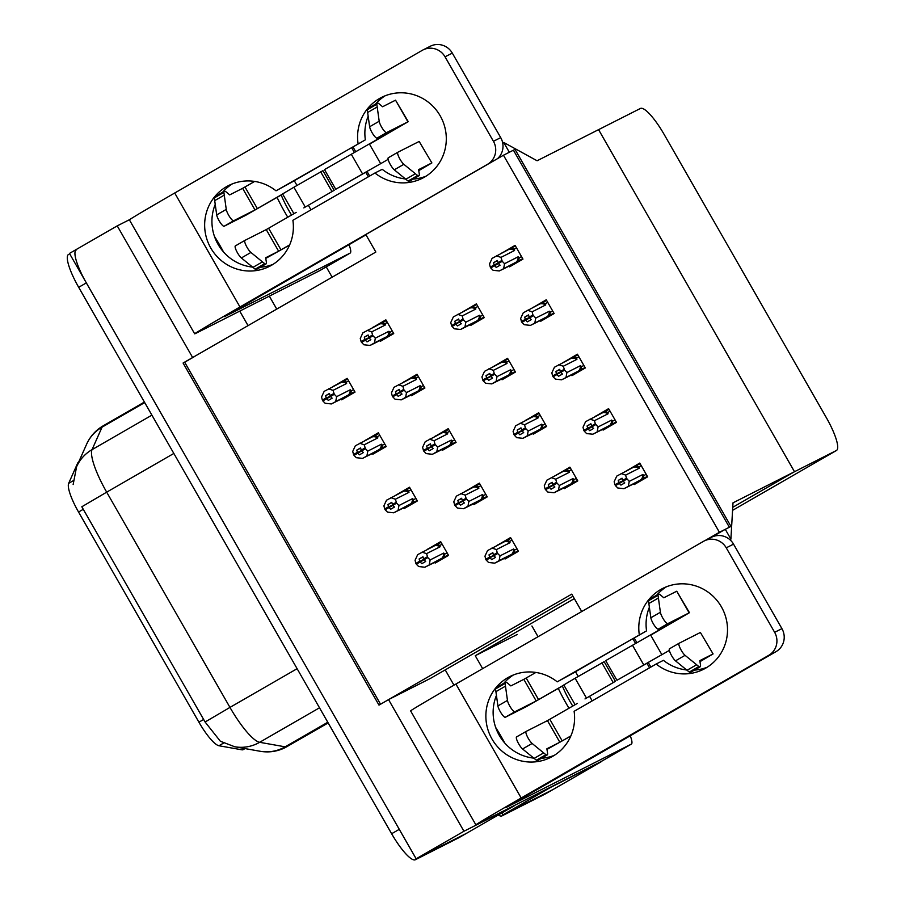 <?xml version="1.0" encoding="UTF-8"?>
<svg xmlns="http://www.w3.org/2000/svg" width="905" height="905" viewBox="0 0 905 905"><rect width="100%" height="100%" fill="white"/><g stroke="black" fill="none" stroke-linecap="round" stroke-linejoin="round"><path stroke-width="1.36" d="M243.264 749.578A30.566 6.878 -120 0 1 243.196 749.623A30.566 6.878 -120 0 1 243.128 749.668A30.566 6.878 -120 0 1 241.827 749.804L218.953 745.743A30.566 6.878 -120 0 1 198.919 722.19L78.554 512.026A30.566 6.878 -120 0 1 68.667 483.338L77.66 463.145A30.566 6.878 -120 0 1 78.418 462.24L78.656 462.104M503.463 155.23L719.407 532.287L730.969 526.439L515.024 149.382L503.463 155.23L365.824 234.553L375.835 252.043L183.082 363.029L378.991 705.119L571.756 594.133L581.723 611.531M390.146 698.796L430.429 678.411A33.971 7.636 60 0 0 430.509 678.365A33.971 7.636 60 0 0 430.588 678.32M466.607 833.245A33.971 7.636 -120 0 1 466.528 833.301A33.971 7.636 -120 0 1 466.448 833.347L416.153 858.8L69.459 253.423L117.243 225.877L129.856 219.496M514.911 805.201A33.971 7.636 -120 0 1 514.323 805.755A33.971 7.636 -120 0 1 514.244 805.801L463.948 831.254L416.153 858.8M239.746 311.116L248.083 325.676M445.215 669.892L453.959 685.164M192.641 357.52L117.243 225.877M463.948 831.254L388.55 699.61M194.236 356.717L184.677 362.226L380.541 704.226M184.677 362.226L183.082 363.029M411.051 394.897L411.526 395.734L424.909 388.019L417.035 374.263L403.709 382.08M442.217 449.321L442.692 450.158L456.075 442.443L448.201 428.687L434.875 436.515M473.394 503.757L473.869 504.583L487.252 496.879L479.367 483.123L466.052 490.94M504.56 558.181L505.035 559.019L518.418 551.303L510.544 537.547L497.218 545.364M509.108 265.991L509.583 266.828L522.966 259.113L515.081 245.357L501.766 253.174M540.274 320.415L540.749 321.252L554.131 313.537L546.258 299.781L532.932 307.598M571.44 374.84L571.926 375.677L585.309 367.962L577.424 354.206L564.109 362.034M602.617 429.275L603.092 430.101L616.475 422.397L608.601 408.641L595.275 416.458M633.783 483.7L634.269 484.537L647.641 476.822L639.767 463.066L626.452 470.883M379.874 340.472L380.36 341.309L393.732 333.594L385.858 319.838L372.543 327.655M372.34 453.405L372.826 454.231L386.197 446.527L378.324 432.771L365.009 440.588M403.517 507.829L403.992 508.667L417.375 500.951L409.501 487.195L396.175 495.012M434.683 562.254L435.158 563.091L448.541 555.376L440.667 541.62L427.341 549.437M470.396 324.499L470.872 325.325L484.254 317.621L476.381 303.865L463.055 311.682M501.574 378.923L502.049 379.761L515.431 372.046L507.547 358.29L494.232 366.106M532.74 433.348L533.215 434.185L546.597 426.47L538.724 412.714L525.398 420.531M563.906 487.772L564.392 488.61L577.775 480.894L569.89 467.138L556.575 474.967M341.174 398.981L341.649 399.806L355.031 392.091L347.158 378.347L333.832 386.164M719.407 532.287L705.448 540.33M515.431 245.968L501.709 253.072M546.609 300.392L544.448 301.659M577.775 354.817L575.614 356.084M608.952 409.252L606.78 410.519M640.118 463.677L626.384 470.781M476.731 304.476L462.998 311.569M507.897 358.9L505.737 360.167M539.075 413.325L525.341 420.429M570.24 467.749L556.507 474.854M347.52 378.98L333.775 386.05M505.725 360.145L494.175 366.005M441.029 542.265L427.284 549.335M409.863 487.829L396.119 494.911M378.686 433.405L364.941 440.486M386.22 320.472L372.475 327.553M606.78 410.497L595.219 416.345M575.603 356.072L564.041 361.921M544.437 301.648L532.875 307.496M510.906 538.181L497.162 545.263M479.74 483.756L465.985 490.827M448.563 429.332L434.819 436.402M417.397 374.896L403.653 381.978M598.578 129.641L537.095 160.762L503.7 142.436L509.334 152.255L513.429 150.185L729.373 527.242L725.278 529.312L730.901 539.142L733.005 502.841L794.5 471.72L732.745 507.309L794.5 471.72L836.367 450.52A33.971 7.636 60 0 0 836.446 450.486A33.971 7.636 60 0 0 826.31 417.601L664.157 134.46A33.971 7.636 60 0 0 640.457 108.442L598.578 129.641L794.5 471.72L598.578 129.641M539.142 413.438L535.308 415.384L539.018 413.246M552.22 482.523L548.328 484.492L548.905 486.72L545.082 488.926L544.278 485.804L546.88 480.17L570.195 467.67M507.965 359.014L504.142 360.959L507.852 358.81M472.976 306.546L476.686 304.385M636.362 465.747L640.073 463.586M605.196 411.323L608.895 409.162M574.019 356.898L577.729 354.737M528.599 315.155L524.719 317.123L525.296 319.352L521.472 321.558L520.658 318.424L523.271 312.802L546.552 300.313M497.433 260.731L493.542 262.699L494.13 264.916L490.306 267.122L489.492 264L492.094 258.378L515.386 245.877M458.699 319.239L454.819 321.207L455.396 323.436L451.572 325.642L450.758 322.519L453.371 316.897L472.964 306.524M622.108 478.44L618.228 480.397L618.805 482.625L614.981 484.831L614.167 481.709L616.78 476.087L636.351 465.736M609.02 409.365L605.185 411.3M559.776 369.579L555.885 371.548L556.462 373.776L552.638 375.982L551.835 372.86L554.437 367.238L574.008 356.875M725.278 529.312L711.319 537.366M730.901 539.142L729.905 539.719M503.7 142.436L502.705 143.013M553.306 789.364A33.971 7.636 -120 0 1 553.227 789.409A33.971 7.636 -120 0 1 553.147 789.454L502.852 814.907L501.755 812.995M601.678 761.218A33.971 7.636 -120 0 1 601.022 761.863A33.971 7.636 -120 0 1 600.943 761.908L550.647 787.361L502.852 814.907M326.23 266.873L332.158 277.224M531.914 626L538.045 636.713M482.648 668.637L475.249 655.718L517.128 634.529A33.971 7.636 60 0 0 517.207 634.484A33.971 7.636 60 0 0 517.287 634.428M574.324 598.624L475.249 655.718M276.772 309.148L269.328 296.15M458.959 837.657A33.971 7.636 -120 0 1 458.88 837.702A33.971 7.636 -120 0 1 458.801 837.747L415.338 859.75A33.971 7.636 -120 0 1 391.627 833.731L399.275 829.331L86.337 282.892A33.971 7.636 -120 0 1 76.201 250.006M514.323 805.755L466.528 833.301A33.971 7.636 -120 0 1 466.448 833.347L415.338 859.75M73.147 484.548L76.608 466.709A39.628 38.101 24 0 1 92.039 449.649A45.284 10.193 60 0 0 106.688 492.162L81.823 506.766L205.096 722.009L220.356 741.24L234.7 746.749A39.628 37.942 100.1 0 0 259.645 742.304L285.132 746.829A45.284 10.193 60 0 0 287.055 746.625A45.284 10.193 60 0 0 287.157 746.568A45.284 10.193 60 0 0 287.27 746.501M391.627 833.731L78.69 287.304A33.971 7.636 -120 0 1 68.554 254.418A33.971 7.636 -120 0 1 68.633 254.373L68.554 254.418M601.022 761.863L553.227 789.409A33.971 7.636 -120 0 1 553.147 789.454L502.037 815.858A33.971 7.636 -120 0 1 498.259 815.009M545.658 793.764A33.971 7.636 -120 0 1 545.579 793.821A33.971 7.636 -120 0 1 545.5 793.866L502.037 815.858M353.448 393.008L331.366 403.935L325.155 403.279L322.836 400.915L326.66 398.709L328.311 400.395L332.135 398.189L330.483 396.514L329.443 393.471L325.619 395.677L326.196 397.906L322.372 400.112L321.558 396.99L324.16 391.367L347.577 379.082M343.38 381.209L346.355 382.114L348.651 380.948M330.37 396.322L322.372 400.112M331.366 403.935L350.586 393.788L351.31 390.756L350.235 389.784L336.626 396.661L334.307 394.309L326.66 398.709M334.307 394.309L333.029 390.372L346.626 383.494L346.355 382.114M322.836 400.915L326.535 398.505M329.499 393.709L325.619 395.677M328.56 388.833L333.029 390.372M333.843 393.505L330.02 395.7M341.287 382.385A7.704 7.5 63.2 0 1 346.626 383.494M348.493 394.965A7.704 7.5 -116.8 0 0 350.235 389.784M336.626 396.661L335.755 401.413M326.196 397.906L322.485 400.315M330.257 396.119L326.309 398.11M392.148 334.511L370.066 345.439L363.867 344.771L361.423 342.203L365.247 339.997L367.023 341.886L370.846 339.692L369.183 338.006L365.247 339.997M361.536 342.407L365.36 340.212M368.199 335.212L364.319 337.169L365.02 339.613L361.197 341.807L360.258 338.481L362.871 332.859L379.998 323.877A7.704 7.5 63.2 0 1 385.338 324.986L385.055 323.605L387.351 322.44M364.896 339.398L361.072 341.604M365.02 339.613L368.957 337.61M369.082 337.825L361.197 341.807M392.306 331.094L390.01 332.248L389.297 335.28L393.483 333.153M390.01 332.248L388.935 331.275A7.704 7.5 63.2 0 1 387.193 336.456L389.297 335.28M388.935 331.275L375.337 338.165L374.466 342.905L387.193 336.456M368.72 337.203L369.183 338.006L373.007 335.8L372.543 334.997L368.72 337.203L368.143 334.974L364.319 337.169M370.066 345.439L374.466 342.905M375.337 338.165L373.007 335.8M379.998 323.877L386.288 320.585M382.091 322.712L385.055 323.605M367.26 330.325L371.729 331.875L385.338 324.986M372.543 334.997L371.729 331.875M384.614 447.443L362.532 458.371L356.332 457.704L354.002 455.339L357.826 453.145L359.489 454.819L363.312 452.613L361.185 450.136L360.609 447.907L356.785 450.102L357.362 452.33L353.538 454.536L352.724 451.414L355.337 445.792L378.754 433.518M374.557 435.644L377.521 436.538L379.817 435.373M361.548 450.758L353.538 454.536M362.532 458.371L381.763 448.213L382.476 445.181L381.401 444.208L367.803 451.086L365.473 448.733L357.826 453.145M365.473 448.733L364.195 444.808L377.804 437.918L377.521 436.538M354.002 455.339L357.713 452.93M360.665 448.145L356.785 450.102M359.726 443.258L364.195 444.808M365.009 447.93L361.185 450.136M372.464 436.81A7.704 7.5 63.2 0 1 377.804 437.918M379.659 449.389A7.704 7.5 -116.8 0 0 381.401 444.208M367.803 451.086L366.932 455.837M357.362 452.33L353.663 454.74M361.423 450.543L357.486 452.545M415.78 501.868L393.709 512.796L387.498 512.128L385.168 509.775L388.992 507.569L390.655 509.244L394.478 507.049L392.815 505.363L391.775 502.332L387.951 504.538L388.539 506.766L384.716 508.961L383.901 505.838L386.503 500.216L409.92 487.942M405.723 490.069L408.698 490.963L410.983 489.797M392.713 505.182L384.716 508.961M393.709 512.796L412.929 502.637L413.653 499.605L412.567 498.632L398.969 505.522L396.639 503.157L388.992 507.569M396.639 503.157L395.372 499.232L408.97 492.343L408.698 490.963M385.168 509.775L388.879 507.366M391.842 502.569L387.951 504.538M390.903 497.682L395.372 499.232M396.186 502.354L392.363 504.56M403.63 491.245A7.704 7.5 63.2 0 1 408.97 492.343M410.836 503.814A7.704 7.5 -116.8 0 0 412.567 498.632M398.969 505.522L398.098 510.262M388.539 506.766L384.829 509.176M392.6 504.967L388.652 506.97M446.957 556.292L424.875 567.22L418.676 566.553L416.345 564.2L420.169 561.994L421.832 563.679L425.655 561.473L423.529 558.985L422.952 556.756L419.128 558.962L419.705 561.191L415.881 563.396L415.067 560.263L417.68 554.641L441.097 542.367M436.9 544.493L439.864 545.387L442.16 544.233M423.891 559.607L415.881 563.396M424.875 567.22L444.095 557.073L444.819 554.041L443.744 553.057L430.135 559.946L427.816 557.582L420.169 561.994M427.816 557.582L426.538 553.656L440.147 546.767L439.864 545.387M416.345 564.2L420.044 561.79M423.008 556.994L419.128 558.962M422.069 552.118L426.538 553.656M427.352 556.779L423.529 558.985M434.807 545.67A7.704 7.5 63.2 0 1 440.147 546.767M442.002 558.238A7.704 7.5 -116.8 0 0 443.744 553.057M430.135 559.946L429.275 564.686M419.705 561.191L416.006 563.6M423.766 559.403L419.83 561.394M423.314 388.935L401.243 399.863L395.033 399.196L392.589 396.628L396.413 394.433L398.189 396.322L402.012 394.116L400.349 392.431L396.413 394.433M392.713 396.843L396.526 394.637M399.377 389.636L395.485 391.605L396.186 394.037L392.363 396.243L391.435 392.906L394.037 387.283L411.164 378.313A7.704 7.5 63.2 0 1 416.504 379.41L416.232 378.03L418.517 376.876M396.073 393.833L392.25 396.028M396.186 394.037L400.134 392.046M400.248 392.25L392.363 396.243M423.472 385.519L421.187 386.673L420.463 389.704L424.66 387.589M421.187 386.673L420.101 385.7A7.704 7.5 63.2 0 1 418.37 390.881L420.463 389.704M420.101 385.7L406.503 392.589L405.632 397.329L418.37 390.881M399.897 391.627L400.349 392.431L404.173 390.225L403.721 389.422L399.897 391.627L399.309 389.399L395.485 391.605M401.243 399.863L405.632 397.329M406.503 392.589L404.173 390.225M411.164 378.313L417.454 375.009M413.257 377.136L416.232 378.03M398.438 384.749L402.906 386.299L416.504 379.41M403.721 389.422L402.906 386.299M454.491 443.36L432.409 454.287L426.21 453.62L423.755 451.063L427.579 448.857L429.366 450.747L433.19 448.541L431.527 446.855L427.579 448.857M423.879 451.267L427.703 449.061M430.542 444.061L426.662 446.029L427.364 448.461L423.54 450.667L422.601 447.342L425.214 441.719L442.341 432.737A7.704 7.5 63.2 0 1 447.681 433.846L447.398 432.454L449.695 431.3M427.239 448.258L423.416 450.464M427.364 448.461L431.3 446.47M431.425 446.674L423.54 450.667M454.649 439.943L452.353 441.108L451.629 444.14L455.826 442.013M452.353 441.108L451.278 440.124A7.704 7.5 63.2 0 1 449.536 445.317L451.629 444.14M451.278 440.124L437.681 447.013L436.81 451.753L449.536 445.317M431.063 446.052L431.527 446.855L435.35 444.66L434.886 443.846L431.063 446.052L430.486 443.823L426.662 446.029M432.409 454.287L436.81 451.753M437.681 447.013L435.35 444.66M442.341 432.737L448.631 429.434M444.434 431.561L447.398 432.454M429.603 439.185L434.072 440.724L447.681 433.846M434.886 443.846L434.072 440.724M485.657 497.784L463.586 508.712L457.376 508.056L454.932 505.488L458.756 503.282L460.532 505.171L464.356 502.965L462.693 501.291L458.756 503.282M455.045 505.691L458.869 503.485M461.72 498.485L457.828 500.454L458.53 502.886L454.706 505.092L453.778 501.766L456.38 496.144L473.507 487.162A7.704 7.5 63.2 0 1 478.847 488.27L478.575 486.89L480.86 485.725M458.416 502.682L454.593 504.888M458.53 502.886L462.466 500.895M462.591 501.099L454.706 505.092M485.815 494.368L483.519 495.533L482.806 498.565L487.003 496.438M483.519 495.533L482.444 494.56A7.704 7.5 63.2 0 1 480.713 499.741L482.806 498.565M482.444 494.56L468.847 501.438L467.976 506.189L480.713 499.741M462.24 500.476L462.693 501.291L466.516 499.085L466.052 498.282L462.24 500.476L461.652 498.248L457.828 500.454M463.586 508.712L467.976 506.189M468.847 501.438L466.516 499.085M473.507 487.162L479.797 483.858M475.6 485.985L478.575 486.89M460.769 493.61L465.249 495.148L478.847 488.27M466.052 498.282L465.249 495.148M516.834 552.22L494.752 563.148L488.542 562.48L486.098 559.912L489.922 557.706L491.698 559.595L495.521 557.39L493.87 555.715L489.922 557.706M486.223 560.116L490.046 557.921M492.886 552.921L489.005 554.878L489.696 557.322L485.872 559.516L484.944 556.19L487.546 550.568L504.673 541.586A7.704 7.5 63.2 0 1 510.013 542.695L509.741 541.314L512.038 540.149M489.582 557.107L485.759 559.313M489.696 557.322L493.644 555.319M493.757 555.534L485.872 559.516M516.981 548.803L514.696 549.957L513.972 552.989L518.169 550.862M514.696 549.957L513.621 548.984A7.704 7.5 63.2 0 1 511.879 554.165L513.972 552.989M513.621 548.984L500.013 555.862L499.141 560.614L511.879 554.165M493.406 554.912L493.87 555.715L497.693 553.509L497.23 552.706L493.406 554.912L492.829 552.684L489.005 554.878M494.752 563.148L499.141 560.614M500.013 555.862L497.693 553.509M504.673 541.586L510.963 538.294M506.777 540.421L509.741 541.314M491.947 548.034L496.415 549.584L510.013 542.695M497.23 552.706L496.415 549.584M482.67 318.526L460.566 329.465L454.367 328.809L451.923 326.241L455.735 324.035L457.523 325.924L461.346 323.719L459.683 322.044L455.735 324.035M452.036 326.445L455.86 324.239M459.457 321.648L451.572 325.642M459.582 321.852L451.697 325.845M465.837 322.191L464.966 326.943L477.693 320.494A7.704 7.5 -116.8 0 0 479.435 315.313L465.837 322.191L463.507 319.838L459.683 322.044L458.643 319.001L454.819 321.207M460.566 329.465L464.966 326.943M463.507 319.838L463.043 319.035L459.22 321.23M477.693 320.494L479.786 319.318L480.51 316.286L479.435 315.313M472.591 306.738L475.555 307.643L477.874 306.467M470.498 307.915A7.704 7.5 63.2 0 1 475.838 309.024L475.555 307.643M457.76 314.363L462.229 315.902L475.838 309.024M463.043 319.035L462.229 315.902M521.529 256.613L519.232 257.767L518.158 256.794L504.56 263.683L502.23 261.319L500.963 257.393L514.56 250.504L514.289 249.124L516.574 247.959M521.37 260.029L499.3 270.957L522.717 258.683M499.3 270.957L493.089 270.29L490.759 267.937L494.583 265.731L496.245 267.405L500.069 265.21L498.406 263.525L497.365 260.493L493.542 262.699M496.483 255.844L500.963 257.393M501.777 260.516L497.954 262.722M509.221 249.395A7.704 7.5 63.2 0 1 514.56 250.504M511.314 248.23L514.289 249.124M498.304 263.344L490.306 267.122M519.232 257.767L518.52 260.798M518.158 256.794A7.704 7.5 63.2 0 1 516.427 261.975M490.759 267.937L502.23 261.319M504.56 263.683L503.689 268.423M494.13 264.916L498.191 263.129M494.243 265.131L490.42 267.337M649.349 607.312A45.284 44.13 -116.8 0 0 646.555 630.864L557.231 681.838A45.284 44.13 -116.8 0 0 509.775 676.601A45.284 44.13 -116.8 0 0 490.861 736.93A45.284 44.13 -116.8 0 0 550.681 757.406A45.284 44.13 -116.8 0 0 574.109 711.307L656.148 664.021A45.284 44.13 -116.8 0 0 703.604 669.27A45.284 44.13 -116.8 0 0 721.387 606.825A45.284 44.13 -116.8 0 0 662.698 588.454A45.284 44.13 -116.8 0 0 639.269 634.552M666.431 586.779A45.284 44.13 -116.8 0 0 656.792 595.105M558.294 688.433A53.78 12.093 60 0 0 568.985 708.242A53.78 12.093 60 0 1 558.294 688.433M578.205 676.476L575.49 671.725L632.844 638.67L634.201 637.98L636.882 642.663M646.555 630.864L634.201 637.98M575.535 671.804L557.231 681.838M686.669 669.972A45.284 44.13 -116.8 0 1 663.433 660.333L656.148 664.021M600.796 761.727A16.98 3.824 -120 0 1 600.75 761.75A16.98 3.824 -120 0 1 600.716 761.772L477.489 824.15A67.932 0.803 150.2 0 1 475.883 824.851A67.932 0.803 150.2 0 1 521.19 798.006L768.741 655.322A16.98 16.55 -116.8 0 0 774.635 632.324L781.92 628.636A16.98 16.55 63.2 0 1 776.026 651.634L505.725 807.679L631.294 744.136A16.98 3.824 60 0 0 631.339 744.125A16.98 3.824 60 0 0 630.197 735.686M726.251 547.83A16.98 16.55 -116.8 0 0 704.248 540.941L711.522 537.253A16.98 16.55 63.2 0 1 733.536 544.143L726.251 547.83L774.635 632.324M704.248 540.941A16.98 16.55 -116.8 0 0 703.479 541.36L455.916 684.044L521.19 798.006M733.536 544.143L781.92 628.636M513.497 674.926A45.284 44.13 -116.8 0 0 503.859 683.241M496.415 695.447A45.284 44.13 -116.8 0 0 533.735 758.119M541.473 758.266A45.284 44.13 -116.8 0 0 554.233 755.392M648.274 662.539L616.961 680.277L661.872 654.677L648.206 662.426L650.865 667.076M694.395 670.119A45.284 44.13 -116.8 0 0 707.167 667.245M504.707 742.948A53.78 12.093 60 0 0 495.669 727.428A53.78 12.093 60 0 1 504.707 742.948M475.883 824.851L410.621 710.889A67.932 0.803 -29.8 0 1 455.916 684.044M589.528 696.239L592.198 700.889M632.844 638.67L635.559 643.421M646.883 663.184L649.541 667.833M368.143 116.281A45.284 44.13 -116.8 0 0 365.349 139.845L276.014 190.819A45.284 44.13 -116.8 0 0 228.558 185.57A45.284 44.13 -116.8 0 0 209.643 245.911A45.284 44.13 -116.8 0 0 269.464 266.387A45.284 44.13 -116.8 0 0 292.892 220.288L374.942 173.002A45.284 44.13 -116.8 0 0 422.397 178.24A45.284 44.13 -116.8 0 0 440.181 115.806A45.284 44.13 -116.8 0 0 381.491 97.435A45.284 44.13 -116.8 0 0 358.063 143.533M385.213 95.76A45.284 44.13 -116.8 0 0 375.575 104.075M277.077 197.403A53.78 12.093 60 0 0 287.767 217.223A53.78 12.093 60 0 1 277.077 197.403M296.998 185.446L294.283 180.706L351.626 147.651L352.995 146.961L355.676 151.644M365.349 139.845L352.995 146.961M294.317 180.774L276.014 190.819M405.451 178.952A45.284 44.13 -116.8 0 1 382.227 169.314L374.942 173.002M319.578 270.697A16.98 3.824 -120 0 1 319.544 270.731A16.98 3.824 -120 0 1 319.499 270.742L196.283 333.119A67.932 0.803 150.2 0 1 194.677 333.832A67.932 0.803 150.2 0 1 239.972 306.976L487.535 164.303A16.98 16.55 -116.8 0 0 493.429 141.304L500.714 137.617A16.98 16.55 63.2 0 1 497.512 158.658M445.034 56.811A16.98 16.55 -116.8 0 0 423.031 49.922L430.316 46.234A16.98 16.55 63.2 0 1 452.319 53.124L445.034 56.811L493.429 141.304M423.031 49.922A16.98 16.55 -116.8 0 0 422.262 50.341L174.71 193.014L239.972 306.976M452.319 53.124L500.714 137.617M232.291 183.907A45.284 44.13 -116.8 0 0 222.641 192.222M215.209 204.428A45.284 44.13 -116.8 0 0 252.529 267.099M260.255 267.247A45.284 44.13 -116.8 0 0 273.016 264.373M367.057 171.52L335.744 189.247L380.666 163.658L367 171.407L369.659 176.045M413.189 179.1A45.284 44.13 -116.8 0 0 425.95 176.226M365.993 234.859L224.508 316.648L350.088 253.117A16.98 3.824 60 0 0 350.133 253.095A16.98 3.824 60 0 0 348.991 244.655M223.501 251.929A53.78 12.093 60 0 0 214.462 236.397A53.78 12.093 60 0 1 223.501 251.929M194.677 333.832L129.404 219.87A67.932 0.803 -29.8 0 1 174.71 193.014M308.322 205.22L310.981 209.87M351.626 147.651L354.353 152.402M365.665 172.165L368.335 176.814M513.836 372.962L491.743 383.901L485.533 383.234L483.089 380.666L486.913 378.46L488.689 380.349L492.512 378.143L490.849 376.469L486.913 378.46M483.202 380.869L487.026 378.675M490.634 376.073L482.863 380.27L481.935 376.944L484.537 371.322L501.664 362.339A7.704 7.5 63.2 0 1 507.004 363.448L506.732 362.068L509.04 360.891M490.748 376.288L482.863 380.27M489.877 373.675L485.985 375.632L486.686 378.075M486.573 377.86L482.75 380.066M497.003 376.616L496.132 381.367L508.87 374.919A7.704 7.5 -116.8 0 0 510.601 369.738L497.003 376.616L494.673 374.263L490.849 376.469L489.809 373.437L485.985 375.632M491.743 383.901L496.132 381.367M494.673 374.263L494.221 373.46L490.397 375.666M508.87 374.919L510.963 373.742L511.676 370.711L510.601 369.738M501.664 362.339L507.977 359.036M503.757 361.174L506.732 362.068M488.926 368.788L493.406 370.337L507.004 363.448M494.221 373.46L493.406 370.337M545.014 427.386L522.909 438.325L516.698 437.658L514.255 435.09L518.079 432.895L519.855 434.785L523.678 432.579L522.027 430.893L518.079 432.895M514.379 435.305L518.203 433.099M521.8 430.497L514.029 434.705L513.101 431.368L515.714 425.746L532.83 416.775A7.704 7.5 63.2 0 1 538.17 417.872L537.898 416.492L540.217 415.327M521.914 430.712L514.029 434.705M521.042 428.099L517.162 430.067L517.852 432.5M517.739 432.296L513.916 434.49M528.169 431.052L527.298 435.791L540.036 429.343A7.704 7.5 -116.8 0 0 541.778 424.162L528.169 431.052L525.85 428.687L522.027 430.893L520.986 427.861L517.162 430.067M522.909 438.325L527.298 435.791M525.85 428.687L525.386 427.884L521.563 430.09M540.036 429.343L542.129 428.167L542.853 425.135L541.778 424.162M532.83 416.775L539.142 413.461M534.934 415.599L537.898 416.492M520.104 423.212L524.572 424.762L538.17 417.872M525.386 427.884L524.572 424.762M576.18 481.811L554.086 492.75L547.876 492.082L545.432 489.526L549.256 487.32L551.032 489.209L554.856 487.003L553.193 485.318L549.256 487.32M545.545 489.729L549.369 487.524M552.966 484.933L545.082 488.926M553.091 485.137L545.206 489.13M559.347 485.476L558.476 490.216L571.213 483.768A7.704 7.5 -116.8 0 0 572.944 478.587L559.347 485.476L557.016 483.123L553.193 485.318L552.152 482.286L548.328 484.492M554.086 492.75L558.476 490.216M557.016 483.123L556.552 482.308L552.729 484.514M571.213 483.768L573.306 482.603L574.019 479.571L572.944 478.587M566.1 470.023L569.075 470.917L571.383 469.752M564.007 471.2A7.704 7.5 63.2 0 1 569.347 472.297L569.075 470.917M551.269 477.648L555.738 479.186L569.347 472.297M556.552 482.308L555.738 479.186M552.695 311.037L550.41 312.191L549.335 311.218L535.726 318.108L532.943 314.94L532.129 311.818L545.726 304.928L545.455 303.548L547.751 302.394M552.548 314.454L530.466 325.381L553.883 313.107M530.466 325.381L524.255 324.714L521.936 322.361L525.76 320.155L527.411 321.841L531.235 319.635L529.12 317.146L528.543 314.917L524.719 317.123M527.66 310.279L532.129 311.818M532.943 314.94L529.12 317.146M540.398 303.831A7.704 7.5 63.2 0 1 545.726 304.928M542.491 302.655L545.455 303.548M529.47 317.768L521.472 321.558M550.41 312.191L549.686 315.234M549.335 311.218A7.704 7.5 63.2 0 1 547.593 316.399M521.936 322.361L533.407 315.743M535.726 318.108L534.855 322.847M525.296 319.352L529.357 317.565M525.409 319.556L521.585 321.761M583.872 365.462L581.576 366.627L580.501 365.643L566.903 372.532L564.573 370.179L563.306 366.242L576.904 359.364L576.632 357.973L578.917 356.819M583.714 368.878L561.643 379.806L585.06 367.532M561.643 379.806L555.432 379.138L553.102 376.785L556.926 374.58L558.589 376.265L562.412 374.059L560.285 371.57L559.709 369.342L555.885 371.548M558.826 364.704L563.306 366.242M564.109 369.364L560.285 371.57M571.564 358.256A7.704 7.5 63.2 0 1 576.904 359.364M573.657 357.079L576.632 357.973M560.648 372.193L552.638 375.982M581.576 366.627L580.863 369.659M580.501 365.643A7.704 7.5 63.2 0 1 578.77 370.835M560.749 372.374L564.573 370.179M566.903 372.532L566.032 377.272M553.102 376.785L556.926 374.58M560.749 372.385L556.813 374.376M556.462 373.776L560.523 371.989M556.586 373.98L552.763 376.186M590.942 424.004L587.062 425.972L587.639 428.201L583.816 430.407L583.001 427.284L585.603 421.662L609.02 409.377M615.038 419.886L612.753 421.051L611.678 420.078L598.069 426.956L595.286 423.8L594.472 420.667L608.07 413.789L607.798 412.409L610.094 411.243M614.891 423.302L592.809 434.23L616.226 421.956M592.809 434.23L586.598 433.574L584.279 431.21L588.103 429.004L589.755 430.69L593.578 428.484L591.927 426.809L590.886 423.766L587.062 425.972M590.003 419.128L594.472 420.667M595.286 423.8L591.463 425.995M602.73 412.68A7.704 7.5 63.2 0 1 608.07 413.789M604.823 411.504L607.798 412.409M591.813 426.617L583.816 430.407M612.753 421.051L612.029 424.083M611.678 420.078A7.704 7.5 63.2 0 1 609.936 425.26M584.279 431.21L595.75 424.603M598.069 426.956L597.198 431.708M587.639 428.201L591.7 426.413M587.752 428.404L583.929 430.61M646.215 474.322L643.919 475.476L642.844 474.503L629.247 481.381L626.452 478.225L625.638 475.102L639.247 468.213L638.964 466.833L641.26 465.668M646.057 477.738L623.975 488.666L647.392 476.381M623.975 488.666L617.776 487.999L615.445 485.634L619.269 483.44L620.932 485.114L624.755 482.919L622.629 480.431L622.052 478.202L618.228 480.397M621.169 473.553L625.638 475.102M626.452 478.225L622.629 480.431M633.907 467.104A7.704 7.5 63.2 0 1 639.247 468.213M636 465.939L638.964 466.833M622.991 481.053L614.981 484.831M643.919 475.476L643.206 478.507M642.844 474.503A7.704 7.5 63.2 0 1 641.102 479.684M615.445 485.634L626.916 479.028M629.247 481.381L628.375 486.132M618.805 482.625L622.866 480.838M618.93 482.84L615.106 485.035M585.003 698.932L615.411 681.318L585.003 698.932M575.048 704.61L563.792 684.961L575.116 678.252L604.155 661.679L615.411 681.318M616.961 680.277L605.705 660.627L679.632 618.307L658.274 629.122L667.833 623.613L689.452 612.685L650.695 635.174M661.793 654.756L669.361 650.39M699.961 661.657L713.083 653.942L700.391 632.471L679.089 643.263A7.229 1.629 -120 0 1 679.089 643.263A7.229 1.629 -120 0 0 680.368 648.659A7.229 1.629 -120 0 0 685.062 655.333L698.852 666.555L689.293 672.064L687.031 670.277L696.59 664.768M700.391 632.471L713.083 653.942M563.849 685.062L536.201 700.968L523.825 679.35L510.861 685.911L507.535 683.105A11.324 2.545 -120 0 0 505.51 682.291A11.324 2.545 -120 0 0 505.092 683.411L507.467 700.413A7.229 1.629 -120 0 0 510.839 707.812A7.229 1.629 -120 0 0 514.9 711.749L536.201 700.968M563.917 685.187L526.642 706.477L505.341 717.258L514.9 711.749M570.885 735.901L559.833 742.236L547.457 720.618L526.156 731.398A7.229 1.629 -120 0 1 526.156 731.398L516.597 736.908A7.229 1.629 60 0 0 516.574 736.919A7.229 1.629 60 0 0 517.875 742.304A7.229 1.629 60 0 0 522.57 748.978L536.36 760.211A11.324 2.545 -120 0 0 537.638 760.472L547.197 754.962A11.324 2.545 -120 0 1 545.919 754.702L536.36 760.211M547.457 720.618L577.401 703.389M523.825 679.35L535.873 672.449M699.904 661.272L703.264 659.575L699.938 661.51M686.081 669.496L685.504 669.836M505.51 682.291L495.951 687.8A11.324 2.545 -120 0 0 495.533 688.92L497.908 705.923A7.229 1.629 60 0 0 501.28 713.321A7.229 1.629 60 0 0 505.341 717.258M495.533 688.92L505.092 683.411M495.883 691.68L505.443 686.171M712.767 654.089L699.803 660.65L700.47 664.813A11.324 2.545 -120 0 1 700.131 666.815A11.324 2.545 -120 0 1 698.852 666.555M570.784 736.104L546.971 749.408M547.197 754.962A11.324 2.545 -120 0 0 547.536 752.96L546.88 748.797L559.833 742.236M689.135 612.821L676.759 591.214L663.795 597.775L660.458 594.958A11.324 2.545 -120 0 0 658.444 594.144A11.324 2.545 -120 0 0 658.025 595.275L660.401 612.266A7.229 1.629 -120 0 0 663.761 619.665A7.229 1.629 -120 0 0 667.833 623.613M676.759 591.214L689.452 612.685M534.097 758.413L543.656 752.903L545.919 754.702M543.656 752.903L532.129 743.469A7.229 1.629 -120 0 1 527.434 736.794A7.229 1.629 -120 0 1 526.133 731.41L516.574 736.919M700.131 666.815L690.572 672.325A11.324 2.545 -120 0 1 689.293 672.064M679.055 643.274L669.53 648.772A7.229 1.629 60 0 0 669.508 648.772A7.229 1.629 60 0 0 670.809 654.168A7.229 1.629 60 0 0 675.503 660.842L687.031 670.277M658.444 594.144L648.885 599.653A11.324 2.545 -120 0 0 648.466 600.784L650.842 617.776A7.229 1.629 60 0 0 654.202 625.174A7.229 1.629 60 0 0 658.274 629.122M648.466 600.784L658.025 595.275M648.817 603.533L658.376 598.035M601.882 662.822L613.138 682.472M303.797 207.901L334.194 190.299L303.797 207.901M293.842 213.591L282.586 193.942L293.91 187.233L322.949 170.649L334.194 190.299M335.744 189.247L324.499 169.597L398.415 127.288L377.057 138.092L386.616 132.583L408.246 121.666L369.489 144.144M380.575 163.726L388.143 159.371M418.755 170.638L431.877 162.923L419.173 141.452L397.872 152.232A7.229 1.629 -120 0 0 397.861 152.244L388.313 157.742A7.229 1.629 60 0 0 388.302 157.753A7.229 1.629 60 0 0 389.591 163.138A7.229 1.629 60 0 0 394.297 169.812L405.825 179.247L415.384 173.737L403.845 164.314A7.229 1.629 -120 0 1 399.15 157.628A7.229 1.629 -120 0 1 397.861 152.244L388.302 157.753M419.173 141.452L431.877 162.923M282.643 194.043L254.995 209.949L242.619 188.331L229.655 194.892L226.318 192.075A11.324 2.545 -120 0 0 224.304 191.272A11.324 2.545 -120 0 0 223.886 192.392L226.261 209.394A7.229 1.629 -120 0 0 229.621 216.793A7.229 1.629 -120 0 0 233.694 220.73L254.995 209.949M282.711 194.168L245.436 215.458L224.135 226.239L233.694 220.73M289.668 244.87L278.627 251.205L266.251 229.599L244.938 240.379A7.229 1.629 -120 0 1 244.938 240.379L235.379 245.889A7.229 1.629 60 0 0 235.368 245.9A7.229 1.629 60 0 0 236.657 251.285A7.229 1.629 60 0 0 241.364 257.959L255.153 269.181A11.324 2.545 -120 0 0 256.432 269.452L265.991 263.943A11.324 2.545 -120 0 1 264.713 263.672L255.153 269.181M266.251 229.599L296.195 212.37M242.619 188.331L254.656 181.419M418.698 170.242L422.047 168.545L418.732 170.491M404.874 178.477L404.286 178.805M224.304 191.272L214.745 196.781A11.324 2.545 -120 0 0 214.327 197.901L216.702 214.904A7.229 1.629 60 0 0 220.062 222.302A7.229 1.629 60 0 0 224.135 226.239M214.327 197.901L223.886 192.392M214.666 200.661L224.225 195.152M431.549 163.07L418.596 169.631L419.264 173.794A11.324 2.545 -120 0 1 418.925 175.796A11.324 2.545 -120 0 1 417.635 175.536L408.076 181.045L405.825 179.247M415.384 173.737L417.635 175.536M289.577 245.085L265.765 258.389M265.991 263.943A11.324 2.545 -120 0 0 266.33 261.941L265.663 257.767L278.627 251.205M407.917 121.802L395.542 100.184L382.589 106.745L379.252 103.939A11.324 2.545 -120 0 0 377.227 103.125A11.324 2.545 -120 0 0 376.819 104.245L379.195 121.247A7.229 1.629 -120 0 0 382.555 128.646A7.229 1.629 -120 0 0 386.616 132.583M395.542 100.184L408.246 121.666M252.891 267.394L262.45 261.884L264.713 263.672M262.45 261.884L250.923 252.45A7.229 1.629 -120 0 1 246.217 245.775A7.229 1.629 -120 0 1 244.927 240.391L235.368 245.9M418.925 175.796L409.365 181.305A11.324 2.545 -120 0 1 408.076 181.045M377.227 103.125L367.668 108.634A11.324 2.545 -120 0 0 367.26 109.754L369.636 126.757A7.229 1.629 60 0 0 372.996 134.155A7.229 1.629 60 0 0 377.057 138.092M367.26 109.754L376.819 104.245M367.6 112.514L377.159 107.005M320.675 171.803L331.92 191.453M281.195 195.028A34.537 7.772 60 0 0 291.546 215.051M562.412 686.058A34.537 7.772 60 0 0 572.752 706.07M241.827 749.804L244.192 748.435M430.509 678.365L572.967 596.259L430.429 678.411M514.244 805.801L458.801 837.747M68.667 483.338L73.203 480.725M78.554 512.026L83.317 509.277M77.66 463.145L78.384 462.727M218.953 745.743L223.592 743.062M198.919 722.19L203.682 719.441M600.943 761.908L545.5 793.866M836.367 450.52L732.575 510.352L836.446 450.486M328.176 722.925L285.256 747.598C277.281 751.535 268.921 752.768 260.188 751.274A39.628 37.942 100.1 0 0 285.132 746.829L327.78 722.247M173.839 453.45L106.688 492.162L229.961 707.405L205.096 722.009M297.112 668.693L229.961 707.405A45.284 10.193 60 0 0 259.645 742.304L319.51 707.789M76.608 466.709L86.62 444.208A39.628 38.101 24 0 1 102.05 427.16L92.039 449.649L151.904 415.146M103.294 425.757A45.284 10.193 60 0 0 103.181 425.814A45.284 10.193 60 0 0 102.05 427.16L144.698 402.578M78.69 287.304L86.337 282.892M353.595 389.591L351.31 390.756M350.586 393.788L354.783 391.661M384.772 444.016L382.476 445.181M381.763 448.213L385.949 446.086M415.938 498.451L413.653 499.605M412.929 502.637L417.126 500.522M447.115 552.876L444.819 554.041M444.095 557.073L448.292 554.946M482.829 315.11L480.51 316.286M479.786 319.318L484.005 317.18M776.026 651.634L768.741 655.322M600.716 761.772L631.294 744.136M489.119 163.488L487.535 164.303M319.499 270.742L350.088 253.117M513.995 369.545L511.676 370.711M510.963 373.742L515.183 371.604M545.161 423.97L542.853 425.135M542.129 428.167L546.349 426.04M576.338 478.394L574.019 479.571M573.306 482.603L577.526 480.465M575.116 678.252L586.372 697.902M526.19 678.026L538.566 699.633M549.821 719.283L562.197 740.901M497.908 705.923L507.467 700.413M522.57 748.978L532.129 743.469M675.503 660.842L685.062 655.333M650.842 617.776L660.401 612.266M632.471 645.197L643.726 664.847M293.91 187.233L305.166 206.883M244.984 186.996L257.359 208.614M268.615 228.264L280.991 249.882M216.702 214.904L226.261 209.394M241.364 257.959L250.923 252.45M394.297 169.812L403.845 164.314M369.636 126.757L379.195 121.247M351.253 154.178L362.509 173.828M243.196 749.623L245.006 748.582M260.188 751.274L234.7 746.749M86.62 444.208C90.195 436.334 95.715 430.203 103.181 425.814L144.404 402.058M458.88 837.702L466.528 833.301M545.579 793.821L553.227 789.409M631.339 744.125L600.75 761.75M350.133 253.095L319.544 270.731M669.508 648.772L679.067 643.263M650.616 635.027L661.872 654.677M369.41 144.008L380.666 163.658"/></g></svg>

